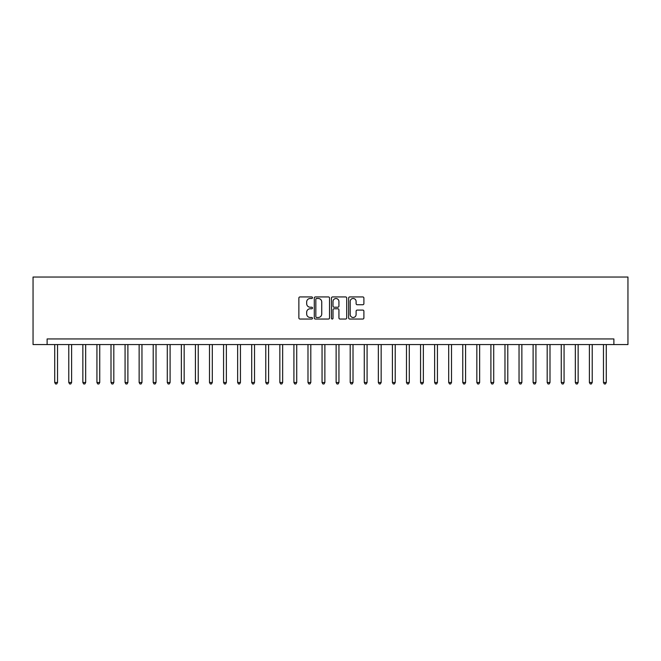 <?xml version="1.0" encoding="UTF-8"?>
<svg xmlns="http://www.w3.org/2000/svg" width="661" height="661" viewBox="0 0 661 661"><rect width="100%" height="100%" fill="white"/><g stroke="black" fill="none" stroke-linecap="round" stroke-linejoin="round"><path stroke-width="0.99" d="M312.488 297.714A0.777 0.777 0 0 0 311.719 296.938L299.978 296.938A1.107 1.107 0 0 0 298.871 298.045L298.871 317.933A1.107 1.107 0 0 0 299.978 319.04L311.719 319.04A0.777 0.777 0 0 0 312.488 318.263A0.777 0.777 0 0 0 311.719 317.487L310.199 317.487A3.536 3.536 0 0 1 306.663 313.95L306.663 312.298A3.536 3.536 0 0 1 310.199 308.761L311.719 308.761A0.777 0.777 0 0 0 312.488 307.985A0.777 0.777 0 0 0 311.719 307.216L310.199 307.216A3.536 3.536 0 0 1 306.663 303.68L306.663 302.019A3.536 3.536 0 0 1 310.199 298.483L311.719 298.483A0.777 0.777 0 0 0 312.488 297.714M362.79 304.729A1.107 1.107 0 0 0 363.897 303.622L363.897 298.045A1.107 1.107 0 0 0 362.79 296.938L349.752 296.938A1.107 1.107 0 0 0 348.644 298.045L348.644 317.933A1.107 1.107 0 0 0 349.752 319.04L362.79 319.04A1.107 1.107 0 0 0 363.897 317.933L363.897 311.191A1.107 1.107 0 0 0 362.79 310.083L357.213 310.083A1.107 1.107 0 0 0 356.105 311.191L356.105 314.537A2.958 2.958 0 0 1 353.148 317.487A2.958 2.958 0 0 1 350.198 314.537L350.198 301.441A2.958 2.958 0 0 1 353.148 298.483A2.958 2.958 0 0 1 356.105 301.441L356.105 303.622A1.107 1.107 0 0 0 357.213 304.729L362.79 304.729M613.879 344.571L627.95 344.571L627.95 277.033L33.05 277.033L33.05 344.571L613.879 344.571L613.879 338.944L47.121 338.944L47.121 344.571M329.533 298.045A1.107 1.107 0 0 0 328.426 296.938L315.388 296.938A1.107 1.107 0 0 0 314.289 298.045L314.289 317.933A1.107 1.107 0 0 0 315.388 319.04L328.426 319.04A1.107 1.107 0 0 0 329.533 317.933L329.533 298.045M332.574 296.938L345.612 296.938A1.107 1.107 0 0 1 346.711 298.045L346.711 317.933A1.107 1.107 0 0 1 345.612 319.04L340.027 319.04A1.107 1.107 0 0 1 338.928 317.933L338.928 309.869A1.107 1.107 0 0 0 337.821 308.761L334.119 308.761A1.107 1.107 0 0 0 333.012 309.869L333.012 318.263A0.777 0.777 0 0 1 332.243 319.04A0.777 0.777 0 0 1 331.467 318.263L331.467 298.045A1.107 1.107 0 0 1 332.574 296.938M316.602 298.483A0.777 0.777 0 0 0 315.834 299.259L315.834 316.718A0.777 0.777 0 0 0 316.602 317.487L318.205 317.487A3.536 3.536 0 0 0 321.742 313.95L321.742 302.019A3.536 3.536 0 0 0 318.205 298.483L316.602 298.483M338.928 301.499A2.958 2.958 0 0 0 335.97 298.541A2.958 2.958 0 0 0 333.012 301.499L333.012 306.109A1.107 1.107 0 0 0 334.119 307.216L337.821 307.216A1.107 1.107 0 0 0 338.928 306.109L338.928 301.499M54.723 344.571L54.723 382.504L57.532 382.504L57.532 344.571M57.532 382.504L56.689 383.967L55.565 383.967L54.723 382.504M68.785 344.571L68.785 382.504L71.603 382.504L71.603 344.571M71.603 382.504L70.76 383.967L69.636 383.967L68.785 382.504M82.856 344.571L82.856 382.504L85.674 382.504L85.674 344.571M85.674 382.504L84.831 383.967L83.707 383.967L82.856 382.504M96.927 344.571L96.927 382.504L99.745 382.504L99.745 344.571M99.745 382.504L98.902 383.967L97.77 383.967L96.927 382.504M110.998 344.571L110.998 382.504L113.816 382.504L113.816 344.571M113.816 382.504L112.973 383.967L111.841 383.967L110.998 382.504M125.069 344.571L125.069 382.504L127.887 382.504L127.887 344.571M127.887 382.504L127.044 383.967L125.912 383.967L125.069 382.504M139.141 344.571L139.141 382.504L141.958 382.504L141.958 344.571M141.958 382.504L141.115 383.967L139.983 383.967L139.141 382.504M153.212 344.571L153.212 382.504L156.029 382.504L156.029 344.571M156.029 382.504L155.178 383.967L154.054 383.967L153.212 382.504M167.283 344.571L167.283 382.504L170.1 382.504L170.1 344.571M170.1 382.504L169.249 383.967L168.125 383.967L167.283 382.504M181.354 344.571L181.354 382.504L184.163 382.504L184.163 344.571M184.163 382.504L183.32 383.967L182.196 383.967L181.354 382.504M195.425 344.571L195.425 382.504L198.234 382.504L198.234 344.571M198.234 382.504L197.391 383.967L196.267 383.967L195.425 382.504M209.496 344.571L209.496 382.504L212.305 382.504L212.305 344.571M212.305 382.504L211.462 383.967L210.338 383.967L209.496 382.504M223.567 344.571L223.567 382.504L226.376 382.504L226.376 344.571M226.376 382.504L225.533 383.967L224.41 383.967L223.567 382.504M237.638 344.571L237.638 382.504L240.447 382.504L240.447 344.571M240.447 382.504L239.604 383.967L238.481 383.967L237.638 382.504M251.709 344.571L251.709 382.504L254.518 382.504L254.518 344.571M254.518 382.504L253.675 383.967L252.552 383.967L251.709 382.504M265.78 344.571L265.78 382.504L268.589 382.504L268.589 344.571M268.589 382.504L267.746 383.967L266.623 383.967L265.78 382.504M279.843 344.571L279.843 382.504L282.66 382.504L282.66 344.571M282.66 382.504L281.817 383.967L280.694 383.967L279.843 382.504M293.914 344.571L293.914 382.504L296.731 382.504L296.731 344.571M296.731 382.504L295.888 383.967L294.765 383.967L293.914 382.504M307.985 344.571L307.985 382.504L310.802 382.504L310.802 344.571M310.802 382.504L309.959 383.967L308.827 383.967L307.985 382.504M322.056 344.571L322.056 382.504L324.873 382.504L324.873 344.571M324.873 382.504L324.03 383.967L322.899 383.967L322.056 382.504M336.127 344.571L336.127 382.504L338.944 382.504L338.944 344.571M338.944 382.504L338.101 383.967L336.97 383.967L336.127 382.504M350.198 344.571L350.198 382.504L353.015 382.504L353.015 344.571M353.015 382.504L352.173 383.967L351.041 383.967L350.198 382.504M364.269 344.571L364.269 382.504L367.086 382.504L367.086 344.571M367.086 382.504L366.235 383.967L365.112 383.967L364.269 382.504M378.34 344.571L378.34 382.504L381.157 382.504L381.157 344.571M381.157 382.504L380.306 383.967L379.183 383.967L378.34 382.504M392.411 344.571L392.411 382.504L395.22 382.504L395.22 344.571M395.22 382.504L394.377 383.967L393.254 383.967L392.411 382.504M406.482 344.571L406.482 382.504L409.291 382.504L409.291 344.571M409.291 382.504L408.448 383.967L407.325 383.967L406.482 382.504M420.553 344.571L420.553 382.504L423.362 382.504L423.362 344.571M423.362 382.504L422.519 383.967L421.396 383.967L420.553 382.504M434.624 344.571L434.624 382.504L437.433 382.504L437.433 344.571M437.433 382.504L436.591 383.967L435.467 383.967L434.624 382.504M448.695 344.571L448.695 382.504L451.504 382.504L451.504 344.571M451.504 382.504L450.662 383.967L449.538 383.967L448.695 382.504M462.766 344.571L462.766 382.504L465.575 382.504L465.575 344.571M465.575 382.504L464.733 383.967L463.609 383.967L462.766 382.504M476.837 344.571L476.837 382.504L479.646 382.504L479.646 344.571M479.646 382.504L478.804 383.967L477.68 383.967L476.837 382.504M490.9 344.571L490.9 382.504L493.717 382.504L493.717 344.571M493.717 382.504L492.875 383.967L491.751 383.967L490.9 382.504M504.971 344.571L504.971 382.504L507.788 382.504L507.788 344.571M507.788 382.504L506.946 383.967L505.822 383.967L504.971 382.504M519.042 344.571L519.042 382.504L521.86 382.504L521.86 344.571M521.86 382.504L521.017 383.967L519.885 383.967L519.042 382.504M533.113 344.571L533.113 382.504L535.931 382.504L535.931 344.571M535.931 382.504L535.088 383.967L533.956 383.967L533.113 382.504M547.184 344.571L547.184 382.504L550.002 382.504L550.002 344.571M550.002 382.504L549.159 383.967L548.027 383.967L547.184 382.504M561.255 344.571L561.255 382.504L564.073 382.504L564.073 344.571M564.073 382.504L563.23 383.967L562.098 383.967L561.255 382.504M575.326 344.571L575.326 382.504L578.144 382.504L578.144 344.571M578.144 382.504L577.293 383.967L576.169 383.967L575.326 382.504M589.397 344.571L589.397 382.504L592.215 382.504L592.215 344.571M592.215 382.504L591.364 383.967L590.24 383.967L589.397 382.504M603.468 344.571L603.468 382.504L606.277 382.504L606.277 344.571M606.277 382.504L605.435 383.967L604.311 383.967L603.468 382.504"/></g></svg>
